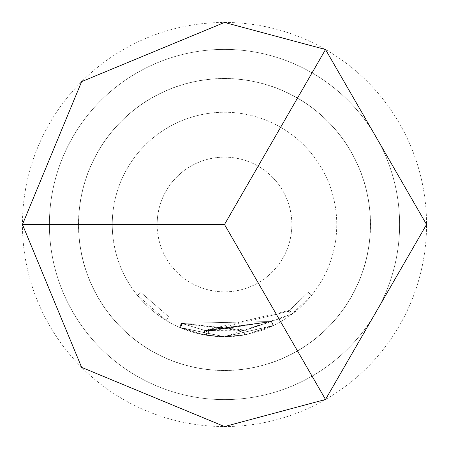 <?xml version="1.0" encoding="UTF-8"?>
<svg xmlns="http://www.w3.org/2000/svg" width="449" height="449" viewBox="0 0 449 449"><rect width="100%" height="100%" fill="white"/><g stroke="black" fill="none" stroke-linecap="round" stroke-linejoin="round"><path stroke-width="0.34" stroke-dasharray="2.25 1.68" d="M137.461 295.38L166.231 320.446L137.461 295.38L140.941 292.546L168.566 316.607L140.941 292.546L137.461 295.38M224.5 49.39A175.11 175.11 0 0 1 399.61 224.5A175.11 175.11 0 0 1 224.5 399.61A175.11 175.11 0 0 1 49.39 224.5A175.11 175.11 0 0 1 224.5 49.39A175.11 175.11 0 0 0 49.39 224.5A175.11 175.11 0 0 0 224.5 399.61A175.11 175.11 0 0 0 399.61 224.5A175.11 175.11 0 0 0 224.5 49.39A175.11 175.11 0 0 0 49.39 224.5A175.11 175.11 0 0 0 224.5 399.61A175.11 175.11 0 0 0 399.61 224.5A175.11 175.11 0 0 0 224.5 49.39A175.11 175.11 0 0 0 49.39 224.5A175.11 175.11 0 0 0 224.5 399.61A175.11 175.11 0 0 0 399.61 224.5A175.11 175.11 0 0 0 224.5 49.39A175.11 175.11 0 0 1 399.61 224.5A175.11 175.11 0 0 1 224.5 399.61M224.5 370.425A145.925 145.925 0 0 0 370.425 224.5A145.925 145.925 0 0 0 224.5 78.575A145.925 145.925 0 0 0 78.575 224.5A145.925 145.925 0 0 0 224.5 370.425A145.925 145.925 0 0 0 370.425 224.5A145.925 145.925 0 0 0 224.5 78.575A145.925 145.925 0 0 0 78.575 224.5A145.925 145.925 0 0 0 224.5 370.425M224.5 78.485A146.015 146.015 0 0 1 370.515 224.5A146.015 146.015 0 0 1 224.5 370.515A146.015 146.015 0 0 1 78.485 224.5A146.015 146.015 0 0 1 224.5 78.485M157.15 224.5A67.35 67.35 0 0 1 224.5 157.15A67.35 67.35 0 0 0 157.15 224.5A67.35 67.35 0 0 0 224.5 291.85A67.35 67.35 0 0 1 157.15 224.5M224.5 22.45A202.05 202.05 0 0 1 426.55 224.5A202.05 202.05 0 0 1 224.5 426.55A202.05 202.05 0 0 1 22.45 224.5A202.05 202.05 0 0 1 224.5 22.45M224.5 157.15A67.35 67.35 0 0 1 291.85 224.5A67.35 67.35 0 0 1 224.5 291.85A67.35 67.35 0 0 0 291.85 224.5A67.35 67.35 0 0 0 224.5 157.15M224.5 112.25A112.25 112.25 0 0 1 336.75 224.5A112.25 112.25 0 0 1 224.5 336.75L273.205 325.632L224.5 336.744L292.4 313.885L311.673 295.218L290.986 314.945L224.5 336.778L273.514 325.486L224.5 336.801L246.703 334.533L273.475 325.503L246.585 334.556L224.5 336.739L244.514 334.948L273.379 325.547L246.512 334.572L224.5 336.761L273.374 325.553L224.5 336.744A112.25 112.25 0 0 0 336.75 224.5A112.25 112.25 0 0 0 224.5 112.25A112.25 112.25 0 0 0 112.25 224.5A112.25 112.25 0 0 0 224.5 336.75A112.25 112.25 0 0 1 112.25 224.5A112.25 112.25 0 0 1 224.5 112.25M181.564 323.336L271.415 321.512L204.693 330.425L181.867 323.465L204.755 330.436L289.684 310.31L308.188 292.389L288.32 311.331L208.375 331.048L207.112 330.846L241.697 330.879L243.846 330.509L244.654 334.926L243.717 330.531L271.421 321.506L273.368 325.553L224.5 336.801L203.868 334.836L180.088 327.59L204.2 334.898L224.5 336.739L204.435 334.943L180.105 327.596L203.93 334.847L224.5 336.756L180.156 327.618L224.5 336.778L273.368 325.553L224.5 336.711L273.368 325.553L271.415 321.512L181.564 323.336L179.959 327.534L224.5 336.711L179.774 327.456M224.5 336.767L179.505 327.338L224.5 336.801L203.285 334.73L179.555 327.36L204.059 334.875L224.5 336.739L208.156 335.555L224.5 336.772L244.57 334.943L224.5 336.767L205.754 335.173L224.5 336.767M181.503 323.308L245.816 330.133L271.516 321.462L245.637 330.167L205.238 330.526L181.879 323.471L205.013 330.481L271.421 321.512L208.42 331.053L206.501 330.745L271.415 321.512L245.698 330.155L181.929 323.493L241.725 330.874L243.891 330.503L244.57 334.943L243.768 330.526L181.503 323.308L179.712 327.428M206.046 335.223L206.388 335.28L207.112 330.846L206.781 330.795L206.046 335.223M205.603 335.15L206.501 330.745L205.603 335.15M181.744 323.415L179.959 327.534M181.879 323.471L180.088 327.59M204.693 330.425L203.868 334.836M271.415 321.512L273.379 325.547M208.42 331.053L207.747 335.493M271.359 321.54L273.312 325.581M205.013 330.481L204.2 334.898M288.325 311.325L290.986 314.945L288.32 311.331M308.182 292.394L311.668 295.223L308.188 292.389M289.684 310.31L292.4 313.885M204.755 330.436L203.93 334.847M182.417 323.701L180.661 327.837M205.238 330.526L204.435 334.943M245.637 330.167L246.512 334.572M271.303 321.563L273.256 325.609M241.697 330.879L242.415 335.313M208.375 331.048L207.702 335.487M245.698 330.155L246.585 334.556M271.516 321.462L273.475 325.503M245.816 330.133L246.703 334.533M181.306 323.224L179.505 327.338M241.725 330.874L242.443 335.308M181.935 323.499L180.161 327.624L181.929 323.493M181.357 323.246L204.879 330.458L271.269 321.585L208.813 331.109L206.209 330.694L271.561 321.439L204.138 330.318L181.357 323.246L179.555 327.36M204.138 330.318L203.285 334.73M271.561 321.439L273.525 325.48M271.555 321.445L273.514 325.486M206.209 330.694L205.451 335.122M208.813 331.109L208.156 335.555M271.269 321.585L273.216 325.626L271.258 321.585M204.879 330.458L204.059 334.875M182.187 323.606L180.425 327.736M166.231 320.446L168.566 316.607L166.231 320.446"/><path stroke-width="0.67" d="M224.5 426.55L325.525 399.481L426.55 224.5L325.525 49.519L224.5 22.45L81.628 81.628L22.45 224.5L81.628 367.372L224.5 426.55M325.525 49.519L224.5 224.5L325.525 399.481M22.45 224.5L224.5 224.5"/></g></svg>
